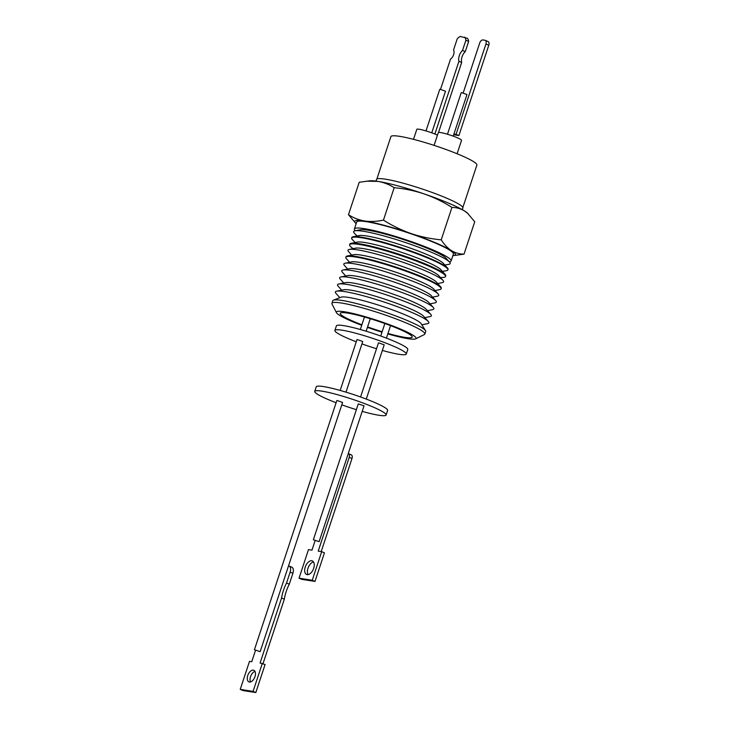 <?xml version="1.0" encoding="UTF-8"?>
<svg xmlns="http://www.w3.org/2000/svg" width="729" height="729" viewBox="0 0 729 729"><rect width="100%" height="100%" fill="white"/><g stroke="black" fill="none" stroke-linecap="round" stroke-linejoin="round"><path stroke-width="1.09" d="M361.885 324.797A37.89 4.401 18.3 0 1 340.243 313.324A37.89 4.401 18.3 0 1 347.441 313.06A37.89 4.401 18.3 0 1 388.275 324.779A37.89 4.401 18.3 0 1 412.195 337.117A37.89 4.401 18.3 0 1 404.987 337.381A37.89 4.401 18.3 0 1 387.974 333.426M387.819 333.909A41.99 4.875 -161.7 0 0 408.103 338.693A41.99 4.875 -161.7 0 0 415.63 338.857A41.99 4.875 -161.7 0 0 391.765 325.553A41.99 4.875 -161.7 0 0 344.334 311.748A41.99 4.875 -161.7 0 0 336.443 312.668A41.99 4.875 -161.7 0 0 361.721 325.28M367.416 327.357A41.99 4.875 -161.7 0 0 382.005 332.187M415.63 338.857L424.296 334.575A48.916 5.686 -161.7 0 0 424.816 334.064A48.916 5.686 -161.7 0 0 406.317 323.002A48.916 5.686 -161.7 0 0 341.227 302.991A48.916 5.686 -161.7 0 0 331.923 303.337A48.916 5.686 -161.7 0 0 332.041 304.066L336.443 312.668M424.816 334.064L425.718 331.558A48.989 5.695 -161.7 0 0 425.517 330.647A48.989 5.695 -161.7 0 0 407.183 320.487A48.989 5.695 -161.7 0 0 333.399 300.184A48.989 5.695 -161.7 0 0 332.697 300.795L331.923 303.337M425.517 330.647L421.162 323.685A42.601 4.948 -161.7 0 0 405.215 314.855A42.601 4.948 -161.7 0 0 341.044 297.186L333.399 300.184M421.863 324.797L427.568 323.63A49.226 5.723 -161.7 0 0 428.269 321.462A49.226 5.723 -161.7 0 0 410.217 311.748A49.226 5.723 -161.7 0 0 336.67 291.172A49.226 5.723 -161.7 0 0 335.941 293.331L339.823 297.669M428.269 321.462L423.503 316.167A42.911 4.985 -161.7 0 0 407.775 307.702A42.911 4.985 -161.7 0 0 343.651 289.759L336.67 291.172M424.834 317.653L430.092 316.577A49.417 5.741 -161.7 0 0 430.803 314.409A49.417 5.741 -161.7 0 0 412.687 304.649A49.417 5.741 -161.7 0 0 338.839 283.991A49.417 5.741 -161.7 0 0 338.11 286.16L341.691 290.16M430.803 314.409L426.119 309.205A43.221 5.021 -161.7 0 0 410.281 300.676A43.221 5.021 -161.7 0 0 345.701 282.606L338.839 283.991M427.467 310.7L432.579 309.652A49.608 5.768 -161.7 0 0 433.29 307.474A49.608 5.768 -161.7 0 0 415.102 297.678A49.608 5.768 -161.7 0 0 340.981 276.938A49.608 5.768 -161.7 0 0 340.252 279.116L343.733 283.007M433.29 307.474L428.698 302.362A43.521 5.057 -161.7 0 0 412.742 293.769A43.521 5.057 -161.7 0 0 354.841 275.963A43.521 5.057 -161.7 0 0 347.715 275.58L340.981 276.938M430.046 303.865L435.022 302.845A49.8 5.786 -161.7 0 0 435.732 300.658A49.8 5.786 -161.7 0 0 400.349 284.201A49.8 5.786 -161.7 0 0 351.232 270.45A49.8 5.786 -161.7 0 0 343.077 270.012A49.8 5.786 -161.7 0 0 342.338 272.19L345.728 275.981M435.732 300.658L431.222 295.637A43.813 5.094 -161.7 0 0 415.156 286.989A43.813 5.094 -161.7 0 0 356.864 269.065A43.813 5.094 -161.7 0 0 349.692 268.673L343.077 270.012M356.262 341.801A37.589 4.365 18.3 0 1 349.118 338.93A37.589 4.365 18.3 0 1 334.893 330.447L336.406 325.881A37.589 4.365 18.3 0 1 356.763 328.533A37.589 4.365 18.3 0 1 393.56 340.999A37.589 4.365 18.3 0 1 407.784 349.483L406.272 354.057A37.589 4.365 18.3 0 1 382.351 350.43M334.893 330.447A37.589 4.365 18.3 0 1 355.251 333.107A37.589 4.365 18.3 0 1 392.047 345.573A37.589 4.365 18.3 0 1 406.272 354.057M432.589 297.159L437.427 296.165A49.982 5.805 -161.7 0 0 438.138 293.969A49.982 5.805 -161.7 0 0 419.813 284.1A49.982 5.805 -161.7 0 0 345.136 263.215A49.982 5.805 -161.7 0 0 344.398 265.402L347.697 269.083M438.138 293.969L433.7 289.039A44.105 5.121 -161.7 0 0 417.535 280.337A44.105 5.121 -161.7 0 0 358.859 262.285A44.105 5.121 -161.7 0 0 351.633 261.893L345.136 263.215M345.993 392.156L362.732 341.546L357.547 339.623L356.973 339.641L340.17 390.452M366.268 399.082L384.192 344.863L379.016 342.94L378.442 342.958L360.573 396.977M435.076 290.561L439.778 289.595A50.164 5.832 -161.7 0 0 441.081 288.83A50.164 5.832 -161.7 0 0 422.109 277.494A50.164 5.832 -161.7 0 0 355.378 256.973A50.164 5.832 -161.7 0 0 345.838 257.328A50.164 5.832 -161.7 0 0 346.421 258.722L349.619 262.303M441.081 288.83L441.282 288.292A50.173 5.832 -161.7 0 0 440.69 286.852A50.173 5.832 -161.7 0 0 422.301 276.947A50.173 5.832 -161.7 0 0 355.542 256.417A50.173 5.832 -161.7 0 0 347.332 255.979A50.173 5.832 -161.7 0 0 346.002 256.781L345.838 257.328M336.105 402.745A37.589 4.365 18.3 0 1 328.961 399.875A37.589 4.365 18.3 0 1 314.737 391.391L316.249 386.817A37.589 4.365 18.3 0 1 336.607 389.477A37.589 4.365 18.3 0 1 373.403 401.943A37.589 4.365 18.3 0 1 387.628 410.427L386.115 415.001A37.589 4.365 18.3 0 1 362.195 411.375M314.737 391.391A37.589 4.365 18.3 0 1 335.094 394.052A37.589 4.365 18.3 0 1 371.89 406.518A37.589 4.365 18.3 0 1 386.115 415.001M440.69 286.852L436.343 282.014A44.414 5.158 -161.7 0 0 404.786 267.343A44.414 5.158 -161.7 0 0 360.973 255.077A44.414 5.158 -161.7 0 0 353.702 254.685L347.332 255.979M437.728 283.554L442.284 282.615A50.356 5.85 -161.7 0 0 443.004 280.41A50.356 5.85 -161.7 0 0 424.551 270.468A50.356 5.85 -161.7 0 0 357.556 249.865A50.356 5.85 -161.7 0 0 349.319 249.418A50.356 5.85 -161.7 0 0 348.571 251.623L351.679 255.095M260.171 651.635L342.575 402.49L337.39 400.567L336.816 400.586L254.421 649.73L260.171 651.635L254.421 649.73M348.234 453.602L364.035 405.807L358.285 403.902L313.361 539.742L319.111 541.647L348.28 453.611A3.636 2.069 -67.1 0 1 348.562 453.693A3.636 2.069 -67.1 0 1 349.227 457.365L351.979 458.532A3.636 2.069 -67.1 0 0 351.314 454.86L348.562 453.693M319.111 541.647L313.361 539.742M443.004 280.41L438.74 275.662A44.688 5.194 -161.7 0 0 422.355 266.832A44.688 5.194 -161.7 0 0 355.579 248.152L349.319 249.418M440.453 277.567L442.986 277.439A50.501 5.868 -161.7 0 0 445.51 276.519A50.501 5.868 -161.7 0 0 426.41 265.11A50.501 5.868 -161.7 0 0 359.224 244.443A50.501 5.868 -161.7 0 0 349.619 244.807A50.501 5.868 -161.7 0 0 351.105 247.049L353.055 248.662M247.76 675.528A6.306 3.581 -67.1 0 0 248.917 681.897A6.306 3.581 -67.1 0 0 254.986 676.658A6.306 3.581 -67.1 0 0 253.829 670.288A6.306 3.581 -67.1 0 0 247.76 675.528M254.986 671.4A6.306 3.581 -67.1 0 0 250.521 676.694A6.306 3.581 -67.1 0 0 250.521 681.952M313.67 568.347A7.354 4.174 112.9 0 1 306.59 574.47A7.354 4.174 112.9 0 1 305.241 567.034A7.354 4.174 112.9 0 1 312.322 560.911A7.354 4.174 112.9 0 1 313.67 568.347M313.506 561.95A7.354 4.174 -67.1 0 0 307.993 568.201A7.354 4.174 -67.1 0 0 308.157 574.598M445.51 276.519L445.738 275.872A50.52 5.868 -161.7 0 0 445.155 274.432A50.52 5.868 -161.7 0 0 426.638 264.463A50.52 5.868 -161.7 0 0 359.424 243.787A50.52 5.868 -161.7 0 0 351.159 243.34A50.52 5.868 -161.7 0 0 349.82 244.151L349.619 244.807M445.155 274.432L440.954 269.757A44.952 5.221 -161.7 0 0 424.478 260.891A44.952 5.221 -161.7 0 0 364.673 242.493A44.952 5.221 -161.7 0 0 357.31 242.101L351.159 243.34M442.412 271.388L446.376 270.714A50.684 5.887 -161.7 0 0 447.888 269.903A50.684 5.887 -161.7 0 0 428.716 258.449A50.684 5.887 -161.7 0 0 361.292 237.709A50.684 5.887 -161.7 0 0 351.651 238.082A50.684 5.887 -161.7 0 0 352.389 239.631L355.169 242.529M447.888 269.903L448.062 269.42A50.693 5.887 -161.7 0 0 447.469 267.971A50.693 5.887 -161.7 0 0 428.889 257.966A50.693 5.887 -161.7 0 0 361.447 237.217A50.693 5.887 -161.7 0 0 353.146 236.77A50.693 5.887 -161.7 0 0 351.806 237.581L351.651 238.082M447.469 267.971L443.35 263.388A45.234 5.258 -161.7 0 0 411.211 248.434A45.234 5.258 -161.7 0 0 366.596 235.95A45.234 5.258 -161.7 0 0 359.187 235.549L353.146 236.77M444.818 265.019L448.654 264.372A50.857 5.905 -161.7 0 0 449.556 262.076A50.857 5.905 -161.7 0 0 430.939 252.061A50.857 5.905 -161.7 0 0 363.279 231.257A50.857 5.905 -161.7 0 0 354.987 230.801A50.857 5.905 -161.7 0 0 354.34 233.18L357.037 235.986M449.556 262.076L445.902 258.075A46.036 5.349 -161.7 0 0 429.053 249.017A46.036 5.349 -161.7 0 0 360.299 229.763L354.987 230.801M451.114 260.946L453.402 254.02A50.93 5.914 -161.7 0 0 434.129 242.529A50.93 5.914 -161.7 0 0 384.274 225.644A50.93 5.914 -161.7 0 0 356.7 222.044L354.412 228.961A50.93 5.914 18.3 0 1 381.987 232.56A50.93 5.914 18.3 0 1 431.841 249.446A50.93 5.914 18.3 0 1 451.114 260.946A50.93 5.914 18.3 0 1 449.319 261.811M355.333 230.738A50.93 5.914 18.3 0 1 354.412 228.961M452.855 255.66A53.044 6.16 -161.7 0 0 453.32 255.624L464.018 254.148L474.734 221.734L467.398 213.05A53.044 6.16 -161.7 0 0 464.537 210.963A53.044 6.16 -161.7 0 0 448.453 203.081A53.044 6.16 -161.7 0 0 424.251 193.941A53.044 6.16 -161.7 0 0 377.877 181.375A53.044 6.16 -161.7 0 0 369.895 180.801L359.197 182.277L348.471 214.7L355.807 223.375A53.044 6.16 -161.7 0 0 356.162 223.685M468.136 213.725L464.537 210.963C460.655 208.631 456.454 207.446 451.944 207.41C443.223 201.851 433.992 197.368 424.251 193.941C414.455 190.697 404.431 188.611 394.17 187.69C389.195 184.483 383.764 182.378 377.877 181.375L366.213 181.184M462.323 209.66L462.869 208.002A45.471 5.285 -161.7 0 0 434.174 193.203A45.471 5.285 -161.7 0 0 385.176 179.134A45.471 5.285 -161.7 0 0 376.538 179.452L375.982 181.102M462.851 207.501L476.884 165.073A45.289 5.258 -161.7 0 0 459.744 154.849A45.289 5.258 -161.7 0 0 415.412 139.831A45.289 5.258 -161.7 0 0 390.89 136.633L376.857 179.061M437.455 135.166A12.247 1.422 -161.7 0 0 435.441 134.264A12.247 1.422 -161.7 0 0 423.449 130.199A12.247 1.422 -161.7 0 0 416.815 129.334L413.507 139.339M457.101 153.755L461.539 140.351A12.247 1.422 -161.7 0 0 453.812 136.359A12.247 1.422 -161.7 0 0 440.608 132.569A12.247 1.422 -161.7 0 0 438.284 132.66L434.074 145.372M453.219 136.141L466.97 94.57L461.785 92.656L461.211 92.674L447.469 134.245M434.876 134.027L458.933 61.291A7.891 4.483 112.9 0 1 462.514 50.447L465.895 40.232L468.656 41.398A9.559 5.431 112.9 0 0 467.417 38.3L460.281 36.45A9.559 5.431 112.9 0 0 457.211 38.883L453.538 49.991A5.613 3.189 112.9 0 1 453.593 54.766A5.613 3.189 112.9 0 1 450.54 59.058L440.516 89.366M431.759 132.824L445.501 91.253L440.325 89.33L439.751 89.357L426 130.919M453.684 134.737L458.906 135.548L456.053 134.346L485.924 44.022A3.636 2.069 -67.1 0 0 485.259 40.341A3.636 2.069 -67.1 0 0 484.976 40.268L482.899 39.94A3.636 2.069 -67.1 0 0 479.682 43.047L463.17 92.975M453.921 134.018L456.053 134.346M485.924 44.022L488.776 45.225A3.636 2.069 -67.1 0 0 488.111 41.553L485.259 40.341M488.776 45.225L458.906 135.548M464.665 37.133A9.559 5.431 112.9 0 1 465.895 40.232M458.933 61.291L461.685 62.457L438.53 132.487M468.656 41.398L465.275 51.613L462.514 50.447M465.275 51.613A7.891 4.483 -67.1 0 0 461.685 62.457M464.018 254.148C459.507 254.12 455.306 252.936 451.424 250.603C447.606 248.097 444.198 244.507 441.227 239.832L451.944 207.41M394.17 187.69L383.454 220.112C376.939 221.534 370.715 221.844 364.764 221.015C358.887 220.012 353.447 217.907 348.471 214.7M441.227 239.832C430.967 238.912 420.943 236.825 411.147 233.581C401.406 230.154 392.175 225.671 383.454 220.112M453.32 255.624A53.044 6.16 -161.7 0 0 451.424 250.603A53.044 6.16 -161.7 0 0 411.147 233.581A53.044 6.16 -161.7 0 0 364.764 221.015A53.044 6.16 -161.7 0 0 355.807 223.375M351.979 458.532L321.207 551.589M321.689 551.662L324.451 552.828L314.992 581.414L301.797 579.364L299.045 578.197L312.24 580.248L321.689 551.662L318.218 551.124L349.227 457.365M288.547 565.859L288.556 565.859A6.06 3.445 112.9 0 1 289.03 565.996A6.06 3.445 112.9 0 1 290.142 572.119L286.533 583.036A29.497 16.749 -67.1 0 0 281.576 598.008L260.08 663.016L265.092 664.538L255.824 692.55L242.976 690.554L240.224 689.388L249.491 661.376L251.742 661.722L255.496 650.386M290.142 572.119L292.894 573.286A6.06 3.445 -67.1 0 0 291.791 567.162L289.03 565.996M292.894 573.286L289.285 584.202A29.497 16.749 -67.1 0 0 284.337 599.174L263.014 663.654M315.101 540.663L311.966 550.149L308.495 549.611L299.045 578.197M314.992 581.414L312.24 580.248M286.533 583.036L289.285 584.202M281.576 598.008L284.337 599.174M262.331 663.372L253.072 691.384L255.824 692.55M253.072 691.384L240.224 689.388M356.381 409.671A37.589 4.365 18.3 0 1 341.792 404.841M376.529 348.726A37.589 4.365 18.3 0 1 361.948 343.897M382.151 331.722A37.89 4.401 18.3 0 1 367.571 326.902M364.454 317.006L360.326 329.508M384.857 323.539L380.729 336.033M390.553 325.635L386.416 338.138M370.277 318.71L366.149 331.212"/></g></svg>
